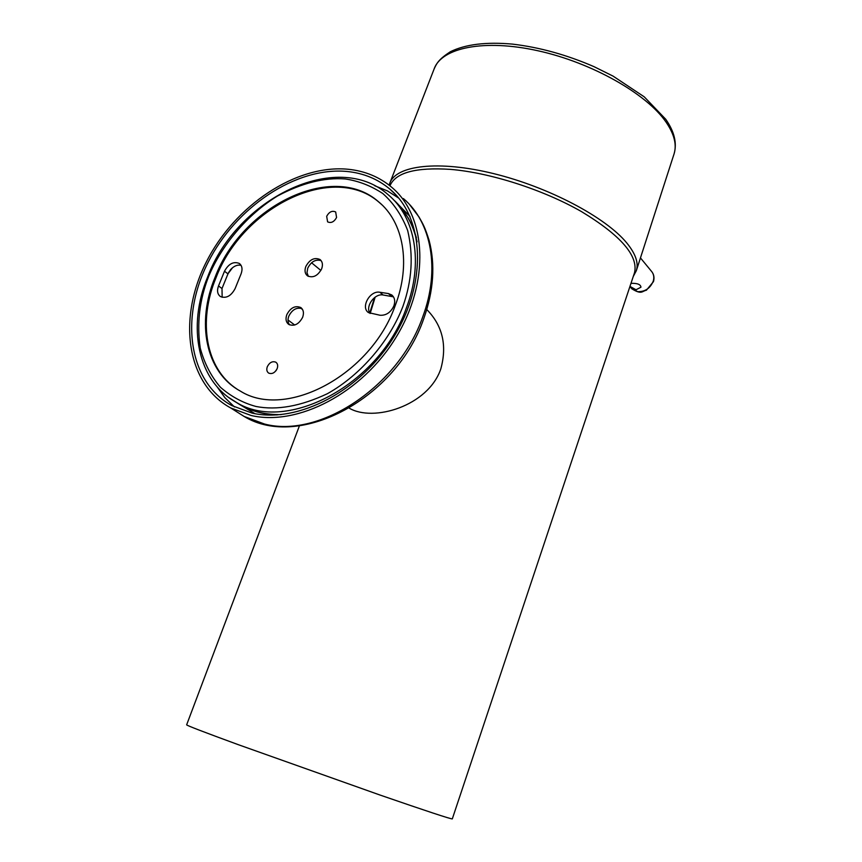 <?xml version="1.0" encoding="UTF-8"?>
<svg xmlns="http://www.w3.org/2000/svg" width="862" height="862" viewBox="0 0 862 862"><rect width="100%" height="100%" fill="white"/><g stroke="black" fill="none" stroke-linecap="round" stroke-linejoin="round"><path stroke-width="1.29" d="M299.426 425.806L186.645 724.823C186.688 725.47 203.938 732.097 238.397 744.714L380.12 795.076C426.431 811.067 450.503 819.008 452.302 818.9L452.313 818.889M634.41 273.082L634.518 272.737C638.473 255.842 620.823 235.477 581.559 211.643C543.34 189.726 490.187 172.648 450.427 169.372C415.678 167.131 395.529 172.605 389.958 185.804M630.984 283.35C637.352 283.124 640.671 284.417 640.951 287.218L636.027 289.751L629.96 286.41M349.261 408.168C373.171 422.358 428.048 406.271 440.805 368.936C447.27 345.447 442.605 325.653 426.798 309.566M402.974 306.236C412.025 280.559 413.588 255.324 407.672 230.52C401.94 215.532 393.665 203.216 382.857 193.573C371.059 185.793 358.527 180.923 345.242 178.951C324.381 177.346 301.819 183.024 277.542 195.976C246.263 215.112 221.168 246.403 208.798 276.066L208.604 276.562C199.488 299.804 196.708 323.649 200.243 348.086C204.326 363.279 211.071 376.36 220.478 387.307C231.124 396.574 242.976 402.963 256.036 406.487C276.939 410.527 300.719 406.261 327.377 393.708C361.954 374.41 390.206 339.499 402.769 306.775L402.974 306.236M276.67 369.647L275.657 371.091M267.317 366.673C269.558 362.428 272.392 360.941 275.797 362.18C277.693 363.559 278.157 365.703 277.165 368.613C274.935 372.837 272.123 374.345 268.718 373.127C266.789 371.748 266.326 369.604 267.317 366.673M301.937 308.607C296.528 307.174 292.153 309.673 288.824 316.106C287.542 319.64 287.789 322.56 289.578 324.866M286.83 314.598C290.569 307.669 295.203 305.31 300.73 307.518C303.499 309.684 304.124 312.949 302.637 317.291C298.931 324.198 294.319 326.579 288.802 324.446C285.968 322.28 285.311 318.994 286.83 314.598M326.676 216.297C329.187 211.826 332.182 210.382 335.674 211.966L336.568 217.504C334.079 221.965 331.094 223.409 327.603 221.857L326.676 216.297M305.816 266.509C309.695 259.462 314.414 257.124 319.985 259.516C322.517 261.639 323.078 264.742 321.655 268.825C317.809 275.851 313.111 278.21 307.551 275.894C304.954 273.771 304.372 270.636 305.816 266.509M321.127 260.636C315.654 259.074 311.204 261.563 307.766 268.093L306.991 272.629L308.337 276.357M393.869 305.924C390.766 312.443 386.187 315.557 380.11 315.266L368.548 312.637C360.305 307.475 369.97 290.16 379.894 292.261L388.374 293.565L391.714 294.933C394.731 297.509 395.453 301.172 393.869 305.924M215.155 277.079C241.877 206.104 332.657 161.28 378.45 201.686C403.567 221.976 411.239 264.074 395.216 305.579C370.789 375.304 285.537 420.042 240.078 390.928C205.468 372.007 196.062 322.463 215.155 277.079M381.758 204.639L379.237 202.43C333.454 162.034 242.728 206.794 216.028 277.726C197.829 321.181 205.479 368.57 236.888 389.01M241.091 273.825L235.089 288.641C231.07 296.054 226.189 298.683 220.435 296.56C217.439 294.276 216.793 290.742 218.506 285.958L224.486 271.25C228.581 263.783 233.516 261.186 239.302 263.449C242.147 265.701 242.75 269.159 241.091 273.825M241.037 265.313C237.373 264.559 233.85 266.024 230.477 269.72L227.967 273.857L222.008 288.522L222.148 297.293M393.46 296.84L383.105 294.998C374.561 293.188 364.992 306.656 370.024 313.434M232.589 267.673L228.031 273.685M241.726 405.733L254.98 413.674M348.205 169.264C365.003 170.978 379.549 177.012 391.854 187.388C426.625 216.513 430.084 281.852 396.024 337.344C362.266 392.986 297.94 426.431 251.122 415.495L230.628 407.909C186.235 383.676 177.583 318.434 206.287 262.059C234.636 205.522 296.075 164.189 348.205 169.264M252.07 413.081L231.738 405.549C188.293 381.726 179.846 317.722 208.054 262.425C235.908 206.966 296.216 166.463 347.321 171.506C363.71 173.187 377.922 179.08 389.947 189.177C424.136 217.698 427.584 281.799 394.214 336.255C361.156 390.863 298.058 423.759 252.07 413.081M410 216.459L399.16 205.415M228.796 272.392L227.697 274.515M673.965 154.244L674.084 153.856C676.885 144.891 674.353 134.515 666.477 122.749L666.132 122.232C646.726 93.839 591.989 62.689 538.136 50.804C484.218 38.79 441.581 47.69 434.146 68.895C436.786 63.066 438.909 59.219 450.352 51.731C465.491 44.307 486.168 41.775 512.373 44.102C539.407 47.27 566.646 54.802 594.101 66.697L613.097 76.136L644.248 96.846L665.766 119.29M434.146 68.895L389.786 183.218C395.917 165.299 438.37 160.02 493.56 173.596C548.674 187.054 605.76 217.289 626.76 242.944L627.019 243.256C635.606 253.881 638.72 262.975 636.371 270.539L636.264 270.883M631.383 288.264L637.686 291.679C645.121 291.819 650.325 288.274 653.288 281.044C654.344 277.219 653.741 273.976 651.5 271.325L640.455 257.91M406.465 307.702C423.619 262.565 415.225 217.008 388.212 194.758C336.891 149.04 236.867 198.777 207.742 276.691C186.925 326.461 197.366 381.349 236.403 402.392C286.356 433.801 379.625 384.678 406.261 308.262L406.465 307.702M393.266 199.51C405.162 210.156 413.092 224.26 417.068 241.856M369.744 312.971L374.582 297.562M281.227 414.6C266.153 414.848 252.706 411.745 240.897 405.269L234.615 401.38M228.721 397.49L240.897 405.269C251.672 411.206 263.75 414.417 277.144 414.934M218.506 285.958L222.008 288.522M227.967 273.857L224.486 271.25M391.574 296.302L388.374 293.565M383.105 294.998L379.894 292.261M294.707 325.017L288.005 319.985M300.86 308.23L302.573 309.544M320.88 270.452L311.559 262.77M403.362 198.562C431.528 222.073 440.439 269.655 422.746 316.828C398.664 386.639 319.36 438.672 264.505 424.029L244.108 416.443L235.671 411.099M234.496 406.972L224.863 397.662L216.998 386.672M374.798 185.772L387.34 190.858L398.675 198.055M452.302 818.9L634.518 272.737M389.732 183.369L389.182 185.19M665.895 119.495C674.407 131.746 677.144 143.2 674.084 153.856L636.328 270.69L633.29 276.433M651.5 271.325C653.924 274.245 654.581 277.672 653.482 281.626L646.381 290.246C641.942 291.087 641.921 294.976 631.878 288.845L629.906 286.561M398.039 204.175L408.017 217.633C411.109 223.506 412.489 225.047 416.421 237.74M300.73 307.518L301.312 307.96M320.524 259.958L319.985 259.516M379.237 202.43L378.45 201.686M239.302 263.449L239.841 263.869M391.714 294.933L392.415 295.537M228.926 271.929L228.408 273.038M370.154 313.488L375.164 297.142M230.628 407.909L244.108 416.443C299.545 450.244 396.714 398.19 423.77 318.606C433.661 290.688 435.439 264.612 429.104 240.39C424.772 226.587 422.973 224.055 419.007 216.998L409.612 204.617M396.304 195.329L389.947 189.177"/></g></svg>
